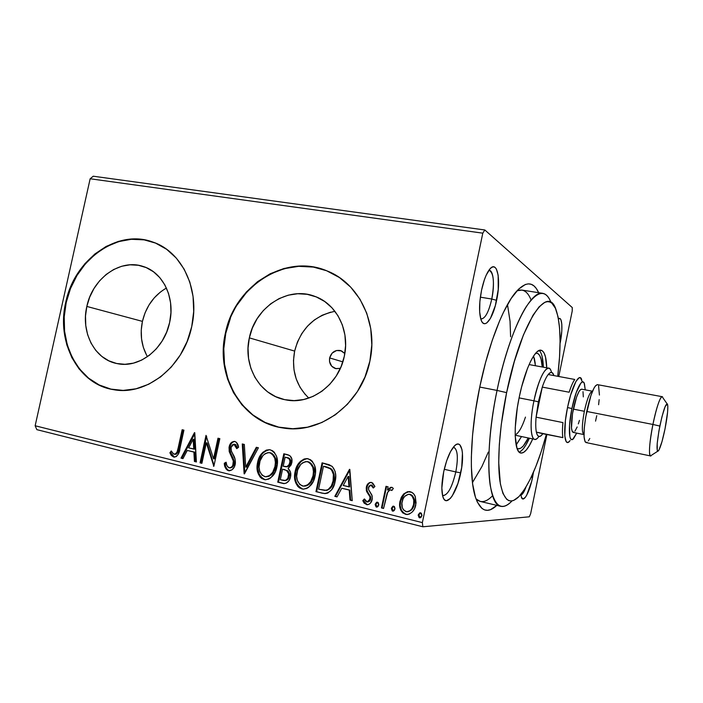 <?xml version="1.0" encoding="UTF-8"?>
<svg xmlns="http://www.w3.org/2000/svg" width="703" height="703" viewBox="0 0 703 703"><rect width="100%" height="100%" fill="white"/><g stroke="black" fill="none" stroke-linecap="round" stroke-linejoin="round"><path stroke-width="1.05" d="M512.021 500.923C507.988 505.246 504.279 507.048 500.888 506.336L480.263 501.441L476.036 498.945C480.782 503.348 486.291 502.276 492.592 495.712M496.81 505.369C487.671 514.016 480.58 511.38 475.527 497.469C468.839 478.093 470.166 432.503 479.815 386.729L475.413 411.325L472.557 435.166L471.353 457.055L471.379 466.95L472.653 484.077L475.43 497.17L477.328 502.065L481.977 508.454L484.675 509.947L487.566 510.316L490.624 509.605L496.81 505.369M480.72 318.881C484.938 319.118 488.62 312.501 491.775 299.03L496.608 300.339C492.996 318.644 484.472 329.988 481.089 320.006C478.919 313.072 479.077 303.116 481.555 290.154L479.868 301.534L479.657 311.877L480.922 319.54L482.047 321.992L483.444 323.389L485.044 323.705L486.792 322.932L490.448 318.362L495.36 305.577L498.234 289.513L498.163 275.242L496.406 269.082L495.088 267.421L493.532 266.824L491.801 267.325L489.947 268.924L486.186 275.172L484.437 279.592L481.555 290.154C483.646 280.541 486.318 273.616 489.569 269.363C497.153 259.372 501.265 279.363 496.608 300.339L491.775 299.03C488.805 311.868 485.263 318.521 481.151 318.995M560.098 343.31L561.802 330.981L561.82 324.206L560.915 319.777L560.142 318.687L558.419 318.767C562.251 315.77 563.077 329.373 560.098 343.31L560.098 343.31M520.923 495.105C522.452 494.613 524.122 491.968 525.932 487.17C524.122 491.968 522.452 494.613 520.923 495.105M532.566 477.407C529.675 492.091 523.392 503.568 521.406 497.241L520.853 494.473L521.441 497.337L523.094 498.972L525.396 497.276L526.679 495.255L531.609 481.59L533.489 472.17L532.566 477.407L531.231 477.152L532.566 477.407M442.547 495.501C447.539 495.677 451.959 487.82 455.808 471.933L460.746 472.864C456.765 493.348 446.01 508.295 442.846 496.617C441.291 490.817 441.581 482.539 443.698 471.792L441.844 487.979L442.662 495.949L443.637 498.585L444.955 500.185L446.546 500.694L450.28 498.48L452.275 495.87L457.925 483.418L461.713 467.469L462.442 453.066L461.933 449.437L459.841 444.832L458.33 444.05L456.581 444.34L454.648 445.728L450.553 451.572L446.686 460.729L443.698 471.792C446.343 459.92 449.788 451.44 454.05 446.343C461.405 437.776 465.008 453.497 460.746 472.864L455.808 471.933C452.187 487.074 447.925 494.982 443.013 495.668M329.637 357.924L342.836 361.869L329.637 357.924L332.115 353.134L336.579 350.498L341.526 350.902L344.83 353.53L340.647 350.586C335.164 349.707 331.5 352.15 329.637 357.924C328.942 363.31 330.928 366.869 335.595 368.592L340.366 368.346L336.034 368.697L331.719 366.237L329.522 361.535L329.637 357.924M166.426 288.045C154.062 295.251 146.066 306.367 142.428 321.376L86.829 306.438C92.418 278.529 120.125 258.405 143.148 266.455C163.008 272.325 175.399 297.861 169.643 322.457L166.681 332.053L162.191 340.946L156.365 348.785L149.423 355.252L141.663 360.103L133.403 363.152L124.958 364.295L116.672 363.504L108.851 360.832L101.803 356.403L95.775 350.402L90.995 343.055L87.62 334.663L85.775 325.533L85.502 316.007L86.829 306.438L89.685 297.167L93.974 288.538L99.536 280.875L106.179 274.451L113.666 269.513L121.716 266.252L130.037 264.811L138.315 265.268L146.233 267.606L153.482 271.771L159.774 277.606L164.853 284.908L168.5 293.388L170.565 302.729L170.952 312.545L169.643 322.457C164.3 349.119 139.027 368.6 117.225 363.618C94.747 359.655 80.608 332.282 86.829 306.438L142.428 321.376C139.783 334.294 141.452 346.069 147.454 356.693M334.953 311.324C313.969 315.726 300.524 328.978 294.645 351.087L249.337 337.871C255.207 307.22 287.782 285.875 314.557 296.262C336.447 303.634 350.164 330.595 344.321 356.245L341.14 366.535L336.201 376.052L329.698 384.4L321.904 391.263L313.134 396.36L303.749 399.515L294.118 400.622L284.627 399.647L275.646 396.65L267.5 391.782L260.497 385.235L254.881 377.265L250.848 368.196L248.546 358.363L248.036 348.134L249.337 337.871L252.395 327.958L257.096 318.758L263.274 310.594L270.717 303.775L279.153 298.573L288.265 295.172L297.738 293.731L307.211 294.32L316.315 296.938L324.689 301.499L332.018 307.852L337.994 315.77L342.361 324.944L344.927 335.023L345.595 345.595L344.321 356.245C338.811 384.796 310.445 405.376 285.48 399.814C259.609 395.314 242.781 365.622 249.337 337.871L294.645 351.087C291.235 369.91 295.963 385.578 308.81 398.083M331.544 272.94L327.405 271.086C286.059 253.177 234.82 285.954 225.777 333.319L225.382 333.204C234.433 285.805 285.699 253.001 327.071 270.927C358.838 283.081 378.495 323.037 369.883 361.149L371.817 344.795L370.745 328.573L366.72 313.151L359.936 299.153L350.709 287.14L339.435 277.553L326.596 270.734L312.703 266.903L298.318 266.165L283.977 268.484L270.207 273.748L257.509 281.701L246.331 292.044L237.052 304.381L229.986 318.266L225.382 333.204L223.396 348.653L224.116 364.092L227.517 378.952L233.519 392.705L241.92 404.831L252.456 414.867L264.75 422.389L278.362 427.09L292.808 428.733L307.51 427.196L321.886 422.503L335.366 414.788L347.37 404.33L357.396 391.553L365.006 376.957L369.883 361.149C361.676 403.698 320.181 434.682 282.975 427.969C241.999 422.485 215.118 376.184 225.382 333.204L225.777 333.319C215.522 376.263 242.386 422.538 283.344 428.013L284.759 428.215M155.091 242.913L153.359 242.263C117.893 228.712 74.799 259.574 66.223 302.448L65.748 302.316C74.333 259.416 117.445 228.537 152.929 242.087C182.147 251.683 200.285 289.821 191.717 326.684L193.703 311.482L193.061 296.429L189.836 282.14L184.177 269.205L176.339 258.124L166.664 249.319L155.565 243.097L143.482 239.67L130.899 239.117L118.297 241.419L106.135 246.445L94.861 253.985L84.861 263.739L76.504 275.339L70.054 288.353L65.748 302.316L63.736 316.745L64.096 331.122L66.829 344.927L71.855 357.66L79.017 368.838L88.068 378.038L98.71 384.884L110.556 389.075L123.166 390.411L136.048 388.785L148.711 384.233L160.618 376.905L171.286 367.045L180.267 355.059L187.174 341.421L191.717 326.684C183.703 366.72 146.224 396.114 113.561 389.664C78.305 384.497 56.099 342.097 65.748 302.316L66.223 302.448C56.583 342.203 78.789 384.567 114.027 389.734L114.519 389.814M444.252 469.296L455.808 471.933L444.252 469.296M480.351 297.176L491.775 299.03L480.351 297.176M36.828 429.647L422.872 526.784L529.324 516.802L422.872 526.784L422.362 522.619L35.15 425.763L90.151 178.764L482.794 233.168L422.362 522.619L482.794 233.168L484.824 229.978L93.235 176.216L484.824 229.978L572.26 307.545L484.824 229.978L482.794 233.168L90.151 178.764L93.235 176.216L90.151 178.764L35.15 425.763L422.362 522.619L422.872 526.784L36.828 429.647L35.15 425.763L36.828 429.647M296.042 266.332L296.833 266.455M530.633 513.735L546.872 434.568L530.633 513.735L529.324 516.802L530.633 513.735M558.788 376.492L572.224 311.007L558.788 376.492M407.74 514.482L406.896 514.508C411.756 513.594 414.717 510.422 415.772 505.009L415.297 496.722C414.392 494.112 412.714 492.452 410.244 491.731L409.216 491.564L403.698 493.945L401.334 497.241L399.822 502.135L399.866 507.091L400.956 510.483L402.828 512.953L406.431 514.482L409.199 514.13L412.292 511.96L414.506 508.761L416.079 502.926L415.297 496.722L413.97 494.227L411.923 492.39L407.564 491.669L403.698 493.945L409.12 491.555M381.457 507.935L383.566 508.462L387.634 492.452L389.576 490.193L390.973 489.903L391.843 490.518L393.337 488.453L392.098 487.399L390.552 487.372L387.441 490.009L388.109 486.828L386 486.318L381.457 507.935L382.072 507.909L386.58 486.458L382.072 507.909L381.457 507.935L383.566 508.462L386.984 493.84C387.617 491.749 388.856 490.422 390.692 489.868L391.843 490.518L393.337 488.453L391.879 487.328L387.441 490.009L388.109 486.828L386 486.318L381.457 507.935M371.518 482.451L369.673 482.539L368.1 483.602L366.219 487.987L366.65 491.573L369.998 496.898L369.646 500.246L368.451 501.59L366.781 501.907L365.261 500.756L364.4 498.937L362.783 500.633L364.136 503.146L366.966 504.692L369.031 504.271L370.516 503.023L372.318 498.612L371.852 494.974L368.557 489.596L368.794 486.564L370.165 485.193L371.316 485.193L373.302 488.031L374.91 486.476L372.695 483.04L370.999 482.363C368.451 482.689 366.904 484.27 366.36 487.126L366.333 490.589L369.998 496.898L370.059 499.077L367.221 501.968L364.4 498.937L362.783 500.633L367.186 504.71C369.91 504.271 371.571 502.522 372.177 499.481L372.186 495.984L368.557 489.596L368.469 487.522L370.815 485.079L373.302 488.031L374.91 486.476L371.518 482.451M322.027 493.172L325.559 493.559L327.879 493.014L331.596 489.798L334.443 484.051L335.709 475.799L335.103 471.344L332.431 466.625L329.18 464.709L322.079 462.838L315.955 491.661L324.417 493.559C330.41 492.575 333.969 488.567 335.103 481.529C336.658 475.65 335.647 470.579 332.071 466.3L322.079 462.838L315.955 491.661L316.649 491.661L322.747 462.996L316.649 491.661L322.027 493.172M277.738 482.17L283.476 483.559L286.139 483.198L288.819 480.905L290.55 476.827L290.515 472.205L288.081 468.558L291.27 464.753L291.833 458.892L289.759 455.562L283.819 453.786L277.738 482.17L278.485 482.188L284.53 453.953L278.485 482.188L277.738 482.17L283.766 483.585C287.43 483.242 289.689 480.984 290.55 476.827C291.297 473.418 290.471 470.667 288.081 468.558L291.763 463.084C292.676 458.593 291.218 455.781 287.404 454.639L283.819 453.786L277.738 482.17M244.126 473.813L258.405 447.776L256.323 447.284L245.734 467.091L244.319 444.445L242.263 443.953L244.442 473.892L258.405 447.776L256.323 447.284L245.734 467.091L244.319 444.445L242.263 443.953L244.126 473.813M201.893 463.321L206.322 442.855L213.853 466.3L219.837 438.646L217.983 438.206L213.527 458.813L206.014 435.377L200.056 462.873L201.893 463.321L206.322 442.855L213.853 466.3L219.837 438.646L217.983 438.206L213.527 458.813L206.014 435.377L200.056 462.873L201.893 463.321M178.193 447.829L177.086 451.976L175.478 454.024L173.597 453.98L171.251 450.939L169.889 452.802L171.321 455.43L173.588 457.029L176.207 456.651L178.149 454.463L183.931 430.157L182.139 429.726L178.193 447.829L179.054 447.89L182.965 429.92L179.054 447.89L178.193 447.829C178.008 451.08 176.761 453.224 174.449 454.279L173.087 453.549L171.251 450.939L169.889 452.802L174.212 457.135C177.701 456.054 179.608 453.189 179.933 448.54L183.931 430.157L182.139 429.726L178.193 447.829M194.467 432.644L181.005 458.136L182.965 458.62L187.279 450.456L193.896 452.082L194.423 461.467L196.409 461.959L194.775 432.714L181.005 458.136L182.965 458.62L187.279 450.456L193.896 452.082L194.423 461.467L196.409 461.959L194.467 432.644M225.891 467.073L227.412 469.666L229.635 470.782L228.44 470.676L231.876 469.912L234.336 466.941L235.417 463.084L235.074 459.147L231.384 451.098L230.892 448.224L232.139 445.008L233.677 444.243L235.294 444.929L236.735 448.646L238.572 447.284L236.375 442.266L234.371 441.387L231.92 442.125L229.863 444.727L229.029 447.459L229.283 451.757L233.317 461.019L232.772 465.527L231.146 467.381L228.923 467.785L226.867 465.5L226.111 462.214L224.292 463.242L225.909 468.778L227.464 470.281L229.24 470.702C226.559 469.34 225.18 466.871 225.101 463.286L224.292 463.242C224.371 466.836 225.76 469.305 228.44 470.676L229.09 470.782C232.35 470.307 234.389 468.18 235.215 464.402C235.716 460.746 235.004 457.425 233.097 454.428L231.384 451.098L231.023 447.24L233.941 444.261L236.735 448.646L238.572 447.284C238.264 444.454 237.034 442.512 234.872 441.458L234.468 441.396C231.586 441.712 229.811 443.549 229.134 446.906L229.178 451.361L233.317 461.019L233.343 463.901C232.807 466.326 231.48 467.644 229.363 467.855L228.923 467.785C227.113 466.625 226.181 464.771 226.111 462.214L224.292 463.242L226.181 462.671L225.101 463.286L225.487 465.606M260.69 476.845L264.82 479.551C258.713 476.151 256.56 470.474 258.353 462.521L257.588 462.477C255.787 470.439 257.948 476.124 264.064 479.534L265.277 479.727C271.578 478.62 275.453 474.376 276.894 467.02C278.74 458.874 276.534 453.145 270.277 449.823L269.53 449.692C263.036 450.649 259.055 454.911 257.588 462.477L257.052 467.609L258.265 473.848L260.119 477.056L261.92 478.629L265.207 479.727L268.634 479.13L270.699 477.873L275.277 471.941L277.316 464.419L276.648 456.669L274.293 452.24L272.448 450.702L269.706 449.709L266.375 450.078L262.746 452.416L260.224 455.658L257.887 461.221L257.588 462.477L258.353 462.521C259.741 455.307 263.528 451.036 269.706 449.709L268.713 449.762M298.318 486.177L302.58 488.945C296.271 485.465 294.03 479.692 295.849 471.616L295.119 471.581C293.3 479.666 295.55 485.457 301.859 488.937L303.186 489.147C309.628 487.987 313.573 483.69 315.014 476.256C316.877 467.996 314.584 462.161 308.125 458.769L307.316 458.62C300.656 459.604 296.596 463.927 295.119 471.581L294.592 476.792L295.866 483.137L297.791 486.406L299.654 488.005L303.037 489.13L306.57 488.541L308.679 487.276L313.371 481.265L315.436 473.62L314.716 465.746L312.273 461.238L310.366 459.665L306.947 458.593L304.118 459.015L300.392 461.379L297.8 464.665L295.427 470.307L295.119 471.581L295.849 471.616C297.237 464.323 301.095 459.999 307.422 458.637L306.455 458.681M349.496 469.332L334.813 496.344L337.036 496.898L341.737 488.242L349.224 490.079L349.997 500.114L352.238 500.677L349.839 469.411L334.813 496.344L337.036 496.898L341.737 488.242L349.224 490.079L349.997 500.114L352.238 500.677L349.496 469.332M377.309 502.197L375.789 504.613L375.938 505.914L377.08 507.074L375.85 504.183L375.226 504.2L376.457 507.091L377.151 507.083L376.457 507.091L378.732 505.062L377.493 502.17L375.165 504.631L376.079 506.933L377.95 506.582L378.794 504.631L378.205 502.583L376.685 502.214L375.226 504.2L377.432 502.162M393.504 506.186L391.966 508.62L392.125 509.93L393.276 511.099L392.028 508.181L391.422 508.207L392.678 511.125L393.381 511.116L392.678 511.125L394.972 509.086L393.715 506.169L391.36 508.647L392.292 510.967L394.181 510.606L395.033 508.647L394.436 506.591L392.898 506.213L391.422 508.207L393.618 506.151M420.332 512.803L418.768 515.264L418.935 516.582L420.113 517.768L418.83 514.816L418.267 514.851L419.55 517.803L420.28 517.795L419.55 517.803L421.888 515.747L420.596 512.795L418.197 515.29L419.155 517.645L421.088 517.285L421.949 515.308L421.334 513.225L419.761 512.839L418.267 514.851L420.438 512.777M572.26 307.545L572.224 311.007L572.26 307.545M538.665 292.703L536.292 288.485L533.946 285.893L531.319 284.337L528.445 283.854L525.334 284.487L518.515 289.197L511.125 298.538L503.471 312.325L499.648 320.761L492.258 340.296L485.527 362.651L479.815 386.729C488.567 344.127 503.383 306.385 515.976 291.947C525.923 280.989 533.48 281.235 538.656 292.703M531.099 300.04C527.76 291.578 523.058 288.494 517.004 290.778L521.863 290.067L542.804 293.353C546.213 293.977 548.964 297.053 551.055 302.58M510.606 336.755L510.044 321.297L507.496 304.557L510.044 321.297L510.606 336.755M472.46 482.583L481.959 466.467L488.286 452.108L481.959 466.467L472.46 482.583M489.306 270.347C493.77 273.195 494.587 282.755 491.775 299.03C494.877 284.733 493.48 269.724 488.857 270.321M453.804 447.266C457.697 449.586 458.374 457.811 455.808 471.933C458.461 457.073 457.627 448.83 453.312 447.222M155.082 242.904L152.929 242.087M143.922 239.846L131.338 239.292L118.745 241.586L106.592 246.612L95.318 254.152L85.335 263.897L76.97 275.479L70.528 288.485L66.223 302.448L64.219 316.868L64.579 331.227L67.303 345.024L72.33 357.748L79.492 368.926L88.543 378.117L99.185 384.954L111.021 389.146M113.991 389.734L114.448 389.805M331.421 272.878L326.93 270.901M313.046 267.07L298.67 266.332L284.337 268.651L270.576 273.906L257.887 281.859L246.718 292.193L237.438 304.522M230.382 318.389L225.777 333.319L223.8 348.758L224.512 364.18L227.921 379.04L233.914 392.775L242.315 404.893L252.834 414.919L265.128 422.441L278.74 427.143M283.318 428.013L284.601 428.197M330.638 312.176L322.176 315.243L314.364 319.962L307.483 326.166L301.772 333.609L297.439 342.027L294.645 351.087L293.485 360.49L294.003 369.866L296.191 378.873L299.988 387.195L305.243 394.497M160.425 292.017L154.221 297.896L149.036 304.926L145.055 312.853L142.428 321.376L141.241 330.19L141.558 338.969L143.35 347.387L146.576 355.138M174.739 457.135L173.588 457.029L174.458 457.082L170.75 452.864L169.889 452.802L170.75 452.864L171.664 451.616L170.75 452.864L171.4 454.226L173.21 456.493L174.739 457.135M175.047 454.287L175.311 454.331C177.622 453.286 178.87 451.133 179.054 447.89L177.051 453.514M176.796 453.751L176.33 454.085M175.97 454.243L175.504 454.34M196.401 461.801L194.423 461.467L195.267 461.52L194.74 452.134L187.279 450.456L194.74 452.134L195.267 461.52L196.401 461.801M183.044 458.479L181.005 458.136L181.857 458.189L194.828 433.646L181.857 458.189L183.044 458.479M194.573 449.138L194.028 439.349L193.184 439.278L193.738 449.076L194.573 449.138L194.028 439.349L193.184 439.278L193.738 449.076L188.659 447.846L193.184 439.278L188.659 447.846L194.573 449.138M201.919 463.172L200.056 462.873L200.891 462.917L206.656 436.308L200.891 462.917L201.919 463.172M214.345 458.857L213.527 458.813L214.345 458.857L218.774 438.4L214.345 458.857M213.87 466.212L213.431 466.194L213.87 466.212M214.028 465.491L207.148 442.925L206.322 442.855L207.148 442.925L214.028 465.491M229.521 467.864L230.162 467.89C232.28 467.68 233.598 466.361 234.143 463.945L233.343 463.901L234.143 463.945L234.117 461.063L233.317 461.019L234.117 461.063L231.972 455.878L231.173 455.825L231.972 455.878L229.978 451.423L229.178 451.361L229.978 451.423L229.934 446.976L229.134 446.906L229.934 446.976C230.54 443.892 232.157 442.046 234.802 441.449L234.213 441.519M236.77 446.115L237.403 448.163L235.03 444.375L234.389 444.314M235.32 444.472L236.085 444.999M233.651 441.695L231.893 442.925M230.663 444.797L229.696 449.208L231.015 454.024M231.48 454.946L231.981 455.887M232.605 457.099L233.203 458.382M233.528 459.191L233.941 460.368M234.231 461.766L234.257 463.233M234.143 463.945L233.053 466.397M231.946 467.416L230.479 467.899M244.864 473.101L243.053 444.147L244.864 473.101M246.516 467.135L245.734 467.091L246.516 467.135L257.034 447.451L246.516 467.135M267.808 449.929L265.277 451.062L262.65 453.391M261.788 454.49L259.029 460.026L257.816 467.644M257.948 469.56L259.548 475.026M273.634 454.815L275.523 458.338L276.138 462.425L275.163 468.602L272.755 473.321M272.202 473.989L269.064 476.309L266.296 476.792M266.042 476.783L266.27 476.792C271.411 475.984 274.557 472.574 275.699 466.581L274.952 466.537C273.801 472.548 270.655 475.957 265.506 476.766L264.618 476.616C259.75 473.857 258.045 469.296 259.504 462.934C260.681 456.836 263.897 453.4 269.144 452.627L269.741 452.732C274.671 455.491 276.411 460.087 274.952 466.537L275.699 466.581C277.158 460.14 275.418 455.544 270.497 452.794L269.354 452.662M271.367 453.084L272.21 453.532M284.425 483.594L278.485 482.188L284.425 483.594M284.302 469.446L288.476 471.599L289.451 475.536M284.741 480.562C287.184 480.527 288.705 479.13 289.32 476.37L288.59 476.344C287.975 479.112 286.437 480.509 283.986 480.544L280.312 479.736L282.571 469.173L286.596 470.5C288.432 471.906 289.091 473.857 288.59 476.344L289.32 476.37L289.012 477.434M288.555 478.383L287.958 479.235M287.299 479.885L285.4 480.588M285.91 466.748L286.183 466.766C288.529 466.73 289.979 465.377 290.524 462.706L289.794 462.662L290.524 462.706C291.077 460.043 290.207 458.374 287.905 457.697L287.167 457.644C289.478 458.321 290.348 459.99 289.794 462.662C289.249 465.333 287.799 466.687 285.453 466.722L283.195 466.256L285.146 457.161L289.891 458.769M290.33 459.428L290.655 461.88M290.524 462.706L288.546 466.186M287.703 466.643L286.78 466.783M286.596 470.5L287.334 470.535L286.596 470.5L288.678 473.831L287.808 478.392L285.497 480.439L280.312 479.736L282.571 469.173L286.596 470.5M289.32 476.37C289.821 473.884 289.161 471.941 287.334 470.535M287.167 457.644L289.601 459.384L289.926 461.827L289.091 464.604L286.973 466.599L283.195 466.256L285.146 457.161L287.167 457.644M305.515 458.857L301.104 461.423L297.975 465.667L295.849 471.616L295.313 476.819M295.453 478.769L295.55 479.42M295.981 481.37L297.123 484.323M311.534 463.839L313.494 467.416L314.144 471.572L313.169 477.855L310.708 482.636M309.32 484.139L307.686 485.298M306.93 485.659L305.049 486.133M307.264 461.634L307.826 461.678M304.048 486.142L304.118 486.151C309.373 485.298 312.571 481.845 313.714 475.799L313.011 475.773C311.868 481.827 308.661 485.29 303.406 486.133L302.422 485.975C297.395 483.154 295.62 478.515 297.097 472.047C298.274 465.878 301.561 462.398 306.939 461.607L307.589 461.722C312.677 464.542 314.487 469.217 313.011 475.773L313.714 475.799C315.19 469.261 313.38 464.586 308.292 461.774L307.088 461.625M309.197 462.064L310.067 462.53M325.331 493.568L322.721 493.172L325.331 493.568M324.153 466.317L325.489 466.634L324.153 466.317M326.201 466.81L328.371 467.46M329.769 468.031L330.463 468.391M330.779 468.585L325.471 466.625M331.684 469.332L332.449 470.21M333.09 471.265L334.224 476.072M334.206 477.741L333.319 482.776L331.983 486.045M330.199 488.48L326.983 490.334C330.779 488.726 333.037 485.632 333.749 481.045C335.032 476.239 334.153 472.161 331.104 468.813L330.419 468.778L331.104 468.813M326.297 490.43L326.992 490.334M318.591 489.2L323.459 466.274L330.419 468.778C333.477 472.135 334.356 476.221 333.073 481.028L333.749 481.045L333.073 481.028C332.352 485.624 330.102 488.726 326.306 490.334L318.591 489.2L323.459 466.274L329.101 467.996L331.544 469.885L333.38 474.384L333.073 481.028L331.306 486.028L328.029 489.648L324.9 490.422L318.591 489.2M352.221 500.501L349.997 500.114L350.648 500.105L349.883 490.079L341.737 488.242L349.883 490.079L350.648 500.105L352.221 500.501M337.115 496.749L334.813 496.344L335.489 496.344L349.874 469.876L335.489 496.344L337.115 496.749M349.637 486.88L348.829 476.414L348.17 476.388L348.978 486.871L349.637 486.88L348.829 476.414L348.17 476.388L348.978 486.871L343.24 485.474L348.17 476.388L343.24 485.474L349.637 486.88M371.94 485.202L373.759 487.583L371.079 485.114M367.757 504.692L366.456 504.605L367.089 504.587L363.425 500.624L362.783 500.633L364.567 499.42L363.425 500.624L363.969 501.96L365.841 504.042L367.599 504.675M367.458 501.96L370.692 499.068L370.059 499.077L370.692 499.068L370.63 496.898L369.998 496.898L370.63 496.898L368.873 494.139L368.24 494.139L368.873 494.139L366.966 490.597L366.333 490.589L366.966 490.597L367.001 487.135L366.36 487.126L367.001 487.135C367.476 484.56 368.847 482.979 371.122 482.381L369.347 483.075M368.732 483.611L367.256 486.16L366.825 489.736L367.739 492.478L369.857 495.439M370.209 495.984L370.63 496.898M370.745 497.425L370.771 498.524M370.525 499.666L369.55 501.204L367.994 501.951M388.047 490.009L391.606 487.284L389.945 487.996L388.047 490.009M392.081 490.184L390.921 489.894M383.601 508.287L382.072 507.909L383.601 508.287M399.998 501.16C398.663 507.311 400.499 511.696 405.517 514.315L406.097 514.28C401.088 511.661 399.251 507.285 400.596 501.142L399.998 501.16L400.596 501.142L404.287 493.945L403.698 493.945L399.998 501.16M409.041 491.564L405.684 492.759L402.415 496.344L400.833 500.132L400.244 505.088M400.315 506.116L401.545 510.457M402.292 511.696L404.348 513.585L407.019 514.447M410.921 494.622L412.635 495.923L413.988 498.541L414.471 501.494L413.786 505.932M413.259 507.258L411.167 510.237L408.039 511.722M407.591 511.731C411.229 510.984 413.426 508.568 414.172 504.482L413.601 504.499L414.172 504.482C415.218 499.868 413.918 496.511 410.253 494.402L409.673 494.402C413.338 496.52 414.647 499.877 413.601 504.499C412.846 508.612 410.64 511.037 406.967 511.766L406.07 511.635C402.388 509.587 401.079 506.274 402.134 501.696C402.916 497.487 405.192 495.017 408.961 494.297L409.911 494.341M274.952 466.537L272.667 472.328L269.521 475.632L265.541 476.775L262.052 475.219L259.671 471.08L259.064 467.038L260.04 460.913L262.975 455.553L265.057 453.734L267.878 452.644L270.189 452.864L272.21 454.068L274.776 458.286L275.391 462.381L274.952 466.537M313.011 475.773L310.682 481.643L307.466 484.991L303.371 486.133L299.768 484.543L297.307 480.334L296.657 476.221L297.641 470.008L300.638 464.569L302.765 462.723L305.673 461.625L308.046 461.853L310.137 463.084L312.8 467.381L313.441 471.546L313.011 475.773M413.601 504.499L411.967 508.585L410.042 510.721L406.756 511.749L403.689 510.15L402.301 507.584L401.914 503.163L403.056 498.875L404.656 496.432L408.276 494.314L410.35 494.631L412.055 495.931L413.759 500.009L413.601 504.499M500.888 506.336C487.328 505.308 484.156 451.08 497.039 390.429L506.608 392.634C520.624 323.064 547.716 283.028 555.968 309.575C560.748 323.617 561.337 345.858 557.734 376.298L559.526 357.124L560.063 341.649L559.57 328.011L558.024 316.737L555.432 308.292L551.837 303.151L549.684 301.93L547.321 301.657L544.755 302.378L539.113 306.816L532.979 315.269L523.41 334.988L514.28 361.658L506.608 392.634L501.274 424.533L499.315 444.568L498.717 462.495L500.343 483.769L502.953 493.444L506.608 499.209L508.752 500.606L511.09 501.019L513.577 500.474L518.902 496.634L524.526 489.42L530.229 479.226L535.835 466.52L541.161 451.774L546.345 434.454C538.103 464.375 529.06 484.991 519.218 496.309C509.824 505.729 503.383 500.659 499.921 481.116C497.083 461.344 499.517 426.923 506.608 392.634L497.039 390.429C489.393 427.336 486.933 464.367 490.237 485.474C494.227 506.283 501.362 511.564 511.643 501.318M535.677 353.205L536.925 353.161C539.86 353.925 541.626 358.53 542.215 366.992L541.125 359.356L539.728 355.586L537.865 353.504L535.677 353.205M535.458 365.745L533.612 355.964M542.075 356.324L543.357 367.194C543.059 358.407 541.67 352.818 539.192 350.428M519.218 397.248C524.719 369.971 535.036 348.442 541.029 350.217C544.474 351.192 546.38 357.062 546.732 367.818L545.493 356.939L544.034 352.871L542.066 350.604L539.649 350.279L536.872 351.957L533.841 355.63L530.66 361.193L527.478 368.451L521.626 386.861L519.218 397.248L517.303 407.819L515.255 427.679L515.211 436.124L517.004 448.356L518.752 451.704L520.958 453.075L523.533 452.46L526.362 449.938L529.333 445.649L532.742 438.909C528.34 448.734 524.35 453.444 520.791 453.04C514.218 452.486 513.146 425.921 519.218 397.248M550.853 302.07C545.493 289.241 537.32 290.726 526.336 306.526C515.809 322.879 504.385 355.024 497.039 390.429L479.745 387.054L497.039 390.429C508.7 332.906 530.501 289.654 542.804 293.353M519.174 452.143C522.373 450.869 525.774 446.229 529.377 438.206L525.949 444.929L522.953 449.208L520.097 451.721M528.243 437.969L523.296 445.939L520.642 448.25L518.225 448.786L516.969 448.25L518.111 448.76C521.116 449.164 524.5 445.57 528.243 437.969M516.116 444.911L521.521 436.554L516.503 444.489M535.238 363.381L534.306 358.117M525.475 417.099C521.995 427.442 518.559 433.356 515.176 434.858M548.199 374.523C550.625 371.571 552.453 371.685 553.674 374.857L552.057 372.572L550.273 372.634L548.199 374.523C546.24 377.063 544.263 381.254 542.277 387.098C544.263 381.254 546.24 377.063 548.199 374.523L574.764 379.462L548.199 374.523M538.375 401.826L542.277 387.098L538.375 401.826L536.09 417.169L542.277 387.098L569.149 392.23C571.064 386.307 572.936 382.054 574.764 379.462C572.936 382.054 571.064 386.307 569.149 392.23L542.277 387.098L536.09 417.169L538.375 401.826L533.946 400.807L538.375 401.826M551.09 370.956C548.085 361.298 538.7 376.931 533.946 400.807C538.744 379.945 543.665 369.075 548.709 368.179C549.948 368.442 550.888 369.84 551.53 372.397M519.086 397.889L533.946 400.807L519.086 397.889M542.857 433.733L536.363 432.117L537.417 435.192L538.92 436.493L540.774 435.992L542.857 433.733L541.828 435.025C539.254 437.732 537.426 436.765 536.363 432.117C535.651 428.558 535.554 423.575 536.09 417.169C535.554 423.575 535.651 428.558 536.363 432.117L562.866 437.618C562.295 434.05 562.321 429.05 562.936 422.591L536.09 417.169L562.936 422.591C562.321 429.05 562.295 434.05 562.866 437.618L542.857 433.733M538.92 436.493C537.356 438.61 535.95 439.551 534.702 439.322C530.299 438.953 529.79 420.526 533.946 400.807C528.647 425.675 531.222 445.904 537.962 437.661M667.059 403.759L662.832 397.722C661.708 392.476 656.576 406.026 652.92 424.463L659.845 426.062C663.465 409.506 666.057 402.336 667.613 404.559C668.237 408.61 667.367 416.73 665.012 428.918L661.989 441.625L659.089 449.797L658.324 450.966L657.709 451.238L657.279 450.605L657.2 443.523L658.939 430.816L661.91 416.923L665.047 406.791L667.252 403.838L667.832 406.36L667.604 412.02L665.012 428.918C662.648 440.254 660.495 447.521 658.526 450.711C656.171 452.011 656.611 443.795 659.845 426.062L652.92 424.463C656.655 407.046 659.73 397.784 662.129 396.685L597.418 384.638C594.07 385.525 590.502 394.471 586.715 411.457L652.92 424.463L586.715 411.457C583.367 429.753 583.139 440.122 586.021 442.556L650.468 455.922C648.597 453.655 649.414 443.171 652.92 424.463C648.966 443.725 648.333 459.938 651.514 455.228L657.709 451.238M581.733 379.734C579.404 371.834 571.75 386.299 567.523 407.547L571.917 408.557C575.66 389.726 582.392 376.79 584.43 383.75L585.239 389.849L584.202 383.188L583.305 382.072L582.172 382.054L580.836 383.144L576.205 392.626L571.917 408.557L567.523 407.547L570.616 395.042L575.959 381.413L579.149 377.775L580.45 377.819L582.198 381.536M583.991 434.603L583.894 434.586C581.689 432.697 581.847 424.928 584.342 411.29C587.172 398.575 589.87 391.887 592.427 391.202L581.601 389.163C578.929 389.814 576.17 396.466 573.323 409.12L584.342 411.29L573.323 409.12C570.845 422.749 570.766 430.5 573.094 432.371L583.894 434.586C581.689 432.732 581.838 424.964 584.342 411.29C587.207 398.452 589.922 391.764 592.48 391.219M596.759 415.675L595.546 421.132M589.791 438.47L588.385 440.869M587.093 442.249L585.977 442.547L585.072 441.721L584.061 436.835L584.255 428.259L585.634 417.292L590.951 395.429L594.009 388.074L595.423 385.868L597.445 384.638M598.578 385.868L599.431 395.042M599.149 399.638L598.596 404.735M570.142 440.544L568.604 442.082L567.242 442.407L566.126 441.484L564.79 436.009L565.414 420.456L567.523 407.547C562.848 429.7 564.254 447.952 569.65 441.141M576.724 433.118L572.743 439.278L571.557 439.551L570.59 438.725L569.869 436.791L569.527 425.271L571.917 408.557C567.778 428.189 568.92 444.454 573.666 438.452L576.724 433.118M583.314 396.896L582.998 391.65M581.618 389.163L579.984 390.103L578.877 391.756L576.522 397.239L572.532 413.443L571.469 428.004L572.304 431.704L573.912 432.178M574.931 431.185L577.172 426.958M578.323 423.9L579.439 420.368M286.016 399.919L285.48 399.814M114.027 389.734L113.561 389.664M145.134 267.158L143.148 266.455M174.555 454.279L175.311 454.331M233.941 444.261L234.74 444.331M265.277 479.727L265.91 479.745M269.144 452.627L269.899 452.688M283.766 483.585L284.346 483.602M303.186 489.147L303.898 489.147M306.939 461.607L307.65 461.66M324.417 493.559L325.111 493.559M370.815 485.079L371.439 485.096M367.186 504.71L367.687 504.701M406.896 514.508L407.485 514.482M408.961 494.297L409.541 494.297M529.087 364.576L548.709 368.179M515.185 435.219L534.702 439.322"/></g></svg>
